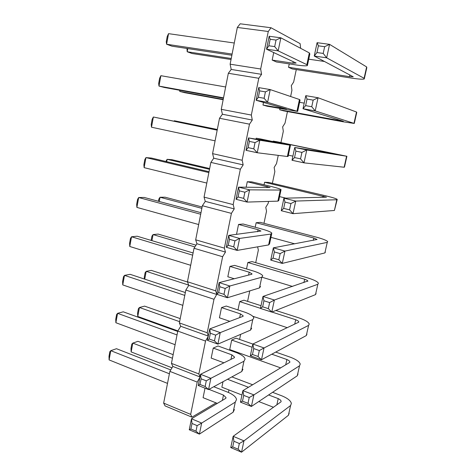 <?xml version="1.0" encoding="UTF-8"?>
<svg xmlns="http://www.w3.org/2000/svg" width="476" height="476" viewBox="0 0 476 476"><rect width="100%" height="100%" fill="white"/><g stroke="black" fill="none" stroke-linecap="round" stroke-linejoin="round"><path stroke-width="0.71" d="M271.028 27.751L240.178 23.8L237.328 27.447L230.122 64.183L231.205 69.448L261.562 74.339L260.67 68.996L268.268 31.493L271.028 27.751L300.112 43.631L300.648 48.314M231.205 69.448L228.337 73.28L221.269 109.325L222.399 114.24L219.519 118.256L212.582 153.635L213.76 158.21L210.862 162.393L204.049 197.124L205.275 201.378L202.365 205.727L195.678 239.821L196.939 243.76L194.018 248.27L187.455 281.75L188.758 285.386L185.824 290.045L179.375 322.93L180.725 326.268L177.78 331.076L171.443 363.372L172.83 366.431L169.873 371.375L163.649 403.107L165.071 405.891L191.941 417.16L216.044 402.886M236.786 352.758L236.911 352.151M239.589 339.418L240.654 334.354M228.337 73.28L258.789 78.278L261.562 74.339M258.789 78.278L251.334 115.061L252.286 120.041L249.483 124.171L242.171 160.257L243.176 164.886L240.362 169.194L233.186 204.603L234.24 208.893L231.407 213.367L224.363 248.121L225.469 252.084L222.619 256.725L215.705 290.836L216.776 294.233M216.794 294.299L213.992 299.285L207.209 332.772L208.315 335.883M177.78 331.076L205.525 341.072L208.196 336.467M205.525 341.072L198.861 373.952L200.009 376.79M169.873 371.375L197.213 382.097L199.896 377.361M197.213 382.097L190.668 414.388L191.941 417.16M228.409 392.462L228.968 389.963M247.579 301.368L249.781 290.89M255.713 262.675L258.349 250.114L257.623 246.842M263.978 223.321L266.53 211.177L265.775 207.322L268.184 203.306L268.577 201.425M272.391 183.29L274.848 171.574L274.14 167.445L276.532 163.571L278.258 155.366M280.947 142.568L283.315 131.293L282.649 126.884L285.023 123.153L287.462 111.557M290.622 96.515L291.925 90.315L291.306 85.615L293.662 82.039L296.28 69.579M247.853 262.508L304.664 279.239C306.55 279.906 307.609 280.495 307.847 281.007L262.984 296.435L274.378 300.023L317.837 284.267L318.385 283.196C317.575 281.661 314.196 279.953 308.258 278.067L252.042 261.598L247.853 262.508L246.514 268.952M256.142 222.738L313.797 238.024L317.081 239.47L273.343 247.835L284.945 251.078L327.244 242.385L327.72 241.653C326.81 240.511 323.335 239.095 317.29 237.399L260.259 222.34L256.142 222.738L255.201 227.242M238.535 224.446L258.069 229.712L260.955 231.044L228.724 235.376L239.624 238.422L270.921 234.055L271.826 233.157C271.028 232.068 267.899 230.747 262.443 229.188L243.117 224L238.535 224.446L236.501 234.4M229.95 266.399L249.186 272.189L251.977 273.825L251.828 274.236L219.133 282.625L229.843 285.999L261.764 277.24L262.758 275.896C262.044 274.426 259.009 272.825 253.643 271.082L234.608 265.388L229.95 266.399L227.825 276.77L234.24 278.752M261.009 305.687L243.962 300.201L239.708 301.605L237.976 309.912M221.513 307.603L240.463 313.898L243.165 315.832L242.992 316.362L209.732 328.922L220.263 332.617L252.774 319.622L253.851 317.855C253.226 316.022 250.275 314.148 244.997 312.232L226.249 306.044L221.513 307.603L219.43 317.789L229.843 321.33M223.012 381.716L221.87 387.202L241.963 395.015M205.025 388.178L203.079 397.674L217.312 403.392M252.827 344.059L236.019 338.168L231.699 340.048L229.712 349.557L280.614 367.883M213.23 348.075L231.895 354.858L234.513 357.071L234.311 357.726L200.515 374.297L210.874 378.295L243.95 361.236L245.104 359.053C244.569 356.869 241.701 354.739 236.507 352.651L218.032 345.987L213.23 348.075L211.183 358.083L223.934 362.813M279.936 108.57L279.686 109.748L343.351 121.279L303.01 108.718L315.201 110.914L354.275 123.445L342.988 121.761L283.589 110.849L279.686 109.748M267.328 106.267L262.978 105.041L286.469 109.099L256.153 100.293L267.589 102.346L297.661 111.432L267.328 106.267M263.508 102.429L262.978 105.041M256.189 138.213L279.412 143.056L248.52 137.909L259.801 140.241L290.479 145.257L260.604 138.962L256.189 138.213L255.993 139.159M273.153 141.104L336.056 154.105L294.745 147.483L306.77 149.976L346.897 156.277L277.115 141.783L273.153 141.104L273.063 141.533M264.573 182.272L326.482 197.177L283.928 198.195L295.739 201.068L336.818 199.736L337.222 199.355C336.211 198.617 332.635 197.504 326.488 196.005L268.613 182.403L264.573 182.272L264.055 184.777M247.282 181.725L270.1 187.461L238.518 187.145L249.602 189.847L280.257 190.061L281.066 189.621C280.174 188.924 276.949 187.895 271.403 186.527L251.786 181.868L247.282 181.725L246.146 187.258M276.443 61.969L272.177 60.089L292.889 63.201L296.131 63.046L266.53 49.201L278.168 50.867L306.853 64.653L307.389 65.575C306.223 66.039 302.73 65.872 296.911 65.057L276.443 61.969M273.718 52.562L272.177 60.089M292.353 68.972L288.533 67.294L349.539 76.648L353.24 76.791L314.243 56.037L326.667 57.816L364.092 78.296L364.271 78.956C362.962 79.415 359.088 79.189 352.651 78.266L292.353 68.972M289.241 63.903L288.533 67.294M237.328 27.447L268.268 31.493M230.122 64.183L260.67 68.996M221.269 109.325L251.334 115.061M222.399 114.24L252.286 120.041M219.519 118.256L249.483 124.171M212.582 153.635L242.171 160.257M213.76 158.21L243.176 164.886M210.862 162.393L240.362 169.194M204.049 197.124L233.186 204.603M205.275 201.378L234.24 208.893M202.365 205.727L231.407 213.367M195.678 239.821L224.363 248.121M196.939 243.76L225.469 252.084M194.018 248.27L222.619 256.725M187.455 281.75L215.705 290.836M188.758 285.386L216.854 294.489M185.824 290.045L213.992 299.285M179.375 322.93L207.209 332.772M180.725 326.268L208.28 336.074M171.443 363.372L198.861 373.952M172.83 366.431L199.98 376.956M163.649 403.107L190.668 414.388M196.017 245.182L158.121 234.079L153.064 234.591L194.898 246.913M151.142 240.404L151.933 236.185L153.064 234.591L151.933 240.642M202.116 206.983L165.047 197.195L160.031 197.254L201.848 208.345M158.443 201.271L158.859 199.051L160.031 197.254L159.246 201.485M200.997 212.695L144.228 197.457L138.689 197.522L200.694 214.242M136.886 207.399L136.671 204.323L137.564 199.408L138.689 197.522L136.886 207.399L198.67 224.541M193.101 252.964L137.124 236.209L131.537 236.774L192.667 255.178M129.764 246.485L129.579 243.272L130.46 238.44L131.537 236.774L129.764 246.485L190.68 265.299M187.562 282.054L151.303 270.386L146.203 271.332L188.651 285.076M144.401 279.031L144.27 277.258L145.115 272.73L146.203 271.332L144.74 279.144M185.337 292.544L130.132 274.325L124.504 275.372L184.777 295.4M122.76 284.922L122.606 281.572L123.474 276.818L124.504 275.372L122.76 284.922L182.826 305.342M173.157 354.656L137.975 341.328L132.798 343.107L172.449 358.244M131.15 351.919L130.971 348.521L131.792 344.13L132.798 343.107L131.15 351.919L172.003 367.811M170.747 369.917L116.489 348.712L110.783 350.675L169.402 373.779M109.099 359.915L109.004 356.31L109.843 351.71L110.783 350.675L109.099 359.915L167.516 383.388M180.22 318.617L144.585 306.127L139.444 307.502L179.625 321.675M137.772 316.457L137.57 313.166L138.403 308.71L139.444 307.502L137.772 316.457L177.887 330.897M177.703 331.451L123.254 311.822L117.584 313.333L177.024 334.925M115.876 322.728L115.751 319.247L116.602 314.571L117.584 313.333L115.876 322.728L175.108 344.701M180.005 90.321L179.797 91.428L223.22 99.389M223.149 99.746L184.676 92.677L179.797 91.428L179.613 90.25M223.44 98.252L164.399 87.471L158.99 86.085L160.882 75.69L225.654 86.983M160.882 75.69L159.609 78.29L158.669 83.461L158.99 86.085L223.524 97.848M217.211 130.019L153.355 117.001L217.181 130.168M151.499 127.217L151.213 124.438L152.136 119.351L153.355 117.001L151.499 127.217L215.087 140.842M217.318 129.478L174.317 120.761L217.294 129.603M174.109 121.13L174.317 120.761L174.246 121.16M209.654 168.552L172.086 159.722L167.118 159.317L209.505 169.301M165.868 161.471L167.118 159.317L166.683 161.667M209.035 171.717L151.451 158.05L145.959 157.604L208.863 172.58M144.127 167.647L143.877 164.72L144.787 159.722L145.959 157.604L144.127 167.647L206.81 183.064M231.877 55.24L171.967 46.19L166.612 44.238L168.54 33.659L234.275 43.007M168.54 33.659L167.213 36.515L166.261 41.775L166.612 44.238L232.109 54.074M231.038 59.518L192.03 53.508L187.205 51.747L231.241 58.5M187.8 48.582L187.205 51.747L186.955 48.451M262.443 277.365L292.55 286.457M304.664 279.239L303.92 282.613M263.93 300.772L262.645 306.806L268.339 308.638L271.772 312.101L274.378 300.023L269.642 302.587L263.93 300.772L262.984 296.435L260.426 308.43L271.772 312.101L315.511 294.62L316.076 293.466M270.939 237.345L294.769 243.837M313.797 238.024L313.273 240.386M274.36 251.959L273.045 258.117L278.841 259.777L282.28 263.412L284.945 251.078L280.174 253.595L274.36 251.959L273.343 247.835L270.731 260.086L282.28 263.412L324.876 252.929L325.37 252.107M258.069 229.712L257.647 231.729M226.308 247.282L228.724 235.376L229.474 239.309L228.26 245.295L226.308 247.282L237.155 250.406L268.619 244.926L269.541 243.914L271.701 233.758M249.186 272.189L248.579 275.068M219.823 286.76L218.633 292.627L223.988 294.346L227.427 297.744L229.843 285.999L225.19 288.468L219.823 286.76L219.133 282.625L216.764 294.287L227.427 297.744L259.503 287.909L260.515 286.457M239.708 301.605L260.449 308.323M271.927 312.036L295.697 319.735L294.733 324.085M252.78 316.272L287.201 327.666M295.697 319.735C297.542 320.479 298.571 321.169 298.779 321.812L298.714 322.187L252.833 344.029L253.72 348.575L252.458 354.477L250.328 355.768L261.479 359.773L306.312 335.568L306.955 334.087M250.328 355.768L252.833 344.029L264.031 347.95L308.597 325.4L309.216 324.001C308.502 322.091 305.223 320.098 299.374 318.033L275.86 310.465M240.463 313.898L239.684 317.611M210.368 333.254L209.196 339.001L214.462 340.881L217.895 344.118L220.263 332.617L215.64 335.116L210.368 333.254L209.732 328.922L207.411 340.352L217.895 344.118L250.554 330.1L251.649 328.22M268.619 394.949L278.222 398.62C280.007 399.507 280.971 400.393 281.114 401.274L281.013 401.815L233.157 436.308L243.974 440.853L290.61 405.493L291.366 403.475C290.83 400.851 287.73 398.329 282.066 395.919L272.564 392.313M252.631 384.763L231.871 376.903M227.522 379.265L248.484 387.268M258.754 401.548L273.456 407.266M278.222 398.62L276.853 404.814M233.924 441.234L232.71 446.899L238.119 449.219L241.522 452.2L243.974 440.853L239.339 443.531L233.924 441.234L233.157 436.308L230.753 447.577L241.522 452.2L288.402 415.304L289.176 413.216M208.94 389.356L223.482 395.092L222.381 400.375M223.482 395.092L226.017 397.579L225.791 398.341L191.483 418.779L192.018 423.473L190.894 428.995L189.258 429.763L199.396 434.118L233.145 412.198L234.394 409.521M189.258 429.763L191.483 418.779L201.669 423.063L235.287 402.101L236.518 399.519C236.06 396.996 233.276 394.61 228.171 392.361L213.772 386.732M271.802 354.198L286.885 359.517C288.7 360.338 289.694 361.129 289.872 361.891L289.789 362.355L242.897 390.641L253.898 394.884L299.523 365.8L300.213 364.086C299.588 361.814 296.399 359.553 290.646 357.309L275.723 352.085M231.699 340.048L252.143 347.266M286.885 359.517L285.713 364.812M243.718 395.383L242.48 401.167L247.984 403.327L251.399 406.462L253.898 394.884L249.234 397.525L243.718 395.383L242.897 390.641L240.44 402.143L251.399 406.462L297.28 375.79L297.988 373.999M231.895 354.858L230.955 359.374M198.242 385.5L200.515 374.297L201.098 378.819L199.956 384.447L198.242 385.5L208.553 389.57L241.772 371.524L242.944 369.239M299.594 102.322L304.2 103.131M339.9 120.148L339.763 120.767M307.026 99.062L305.622 105.636L311.744 106.725L315.201 110.914L318.045 97.747L313.166 100.127L307.026 99.062L305.794 95.658L318.045 97.747L356.518 112.038L356.756 112.401L354.311 123.296M259.664 90.874L258.367 97.253L264.109 98.27L267.589 102.346L270.213 89.583L265.418 91.874L259.664 90.874L258.73 87.62L270.213 89.583L299.458 99.514L300.076 100.049L297.69 111.277M283.47 108.23L283.363 108.76M249.388 141.396L248.121 147.637L253.762 148.845L257.23 152.742L259.801 140.241L255.041 142.58L249.388 141.396L248.52 137.909L245.997 150.315L257.23 152.742L287.367 156.509L288.111 156.425L290.467 145.317M288.379 155.17L292.901 156.134M295.899 151.136L294.525 157.568L300.54 158.853L303.991 162.851L306.77 149.976L301.927 152.403L295.899 151.136L294.745 147.483L292.02 160.263L303.991 162.851L344.124 167.231L344.463 167.124L346.885 156.33M279.579 196.618L285.909 198.153M323.091 196.058L322.799 197.373M285.011 202.092L283.666 208.387L289.575 209.862L293.02 213.67L295.739 201.068L290.931 203.549L285.011 202.092L283.928 198.195L281.262 210.707L293.02 213.67L334.408 210.469L337.151 199.67M267.113 186.443L266.881 187.568M236.054 199.301L238.518 187.145L239.327 190.864L238.083 196.975L236.054 199.301L247.092 202.086L277.907 201.134L278.74 200.58L280.995 189.954M270.16 39.27L268.839 45.779L274.682 46.6L278.168 50.867L280.852 37.824L276.02 40.067L270.16 39.27L269.16 36.259L280.852 37.824L309.34 52.919L309.852 53.972L307.49 65.123M293.204 61.678L292.889 63.201M308.745 59.185L324.578 61.493M318.396 45.833L316.962 52.55L323.204 53.425L326.667 57.816L329.57 44.357L324.65 46.684L318.396 45.833L317.087 42.685L329.57 44.357L366.645 66.943L366.8 67.699L364.366 78.528M349.931 74.869L349.539 76.648M317.837 284.267L315.511 294.62M262.645 306.806L260.426 308.43M327.244 242.385L324.876 252.929M273.045 258.117L270.731 260.086M270.921 234.055L268.619 244.926M229.474 239.309L234.936 240.844L239.624 238.422L237.155 250.406L233.704 246.854L228.26 245.295M261.764 277.24L259.503 287.909M218.633 292.627L216.764 294.287M308.597 325.4L306.312 335.568M253.72 348.575L259.331 350.556L264.031 347.95L261.479 359.773L258.057 356.482L252.458 354.477M252.774 319.622L250.554 330.1M209.196 339.001L207.411 340.352M290.61 405.493L288.402 415.304M232.71 446.899L230.753 447.577M235.287 402.101L233.145 412.198M192.018 423.473L197.118 425.639L201.669 423.063L199.396 434.118L195.987 431.173L190.894 428.995M299.523 365.8L297.28 375.79M242.48 401.167L240.44 402.143M243.95 361.236L241.772 371.524M201.098 378.819L206.286 380.836L210.874 378.295L208.553 389.57L205.132 386.482L199.956 384.447M356.518 112.038L354.013 123.177M305.622 105.636L303.01 108.718L305.794 95.658M299.458 99.514L297.018 111.021M258.73 87.62L256.153 100.293L258.367 97.253M289.765 145.216L287.367 156.509M248.121 147.637L245.997 150.315M346.576 156.295L344.124 167.231M294.525 157.568L292.02 160.263M336.818 199.736L334.408 210.469M283.666 208.387L281.262 210.707M280.257 190.061L277.907 201.134M239.327 190.864L244.884 192.227L249.602 189.847L247.092 202.086L243.629 198.361L238.083 196.975M309.34 52.919L306.853 64.653M269.16 36.259L266.53 49.201L268.839 45.779M366.645 66.943L364.092 78.296M317.087 42.685L314.243 56.037L316.962 52.55M269.642 302.587L268.339 308.638M280.174 253.595L278.841 259.777M234.936 240.844L233.704 246.854M225.19 288.468L223.988 294.346M259.331 350.556L258.057 356.482M215.64 335.116L214.462 340.881M239.339 443.531L238.119 449.219M197.118 425.639L195.987 431.173M249.234 397.525L247.984 403.327M206.286 380.836L205.132 386.482M313.166 100.127L311.744 106.725M265.418 91.874L264.109 98.27M255.041 142.58L253.762 148.845M301.927 152.403L300.54 158.853M290.931 203.549L289.575 209.862M244.884 192.227L243.629 198.361M276.02 40.067L274.682 46.6M324.65 46.684L323.204 53.425M307.782 281.31L307.847 281.007M251.905 274.17L251.977 273.825M298.696 322.198L298.779 321.812M243.075 316.266L243.165 315.832M280.995 401.833L281.114 401.274M225.886 398.204L226.017 397.579M289.765 362.367L289.872 361.891M234.4 357.607L234.513 357.071"/></g></svg>
